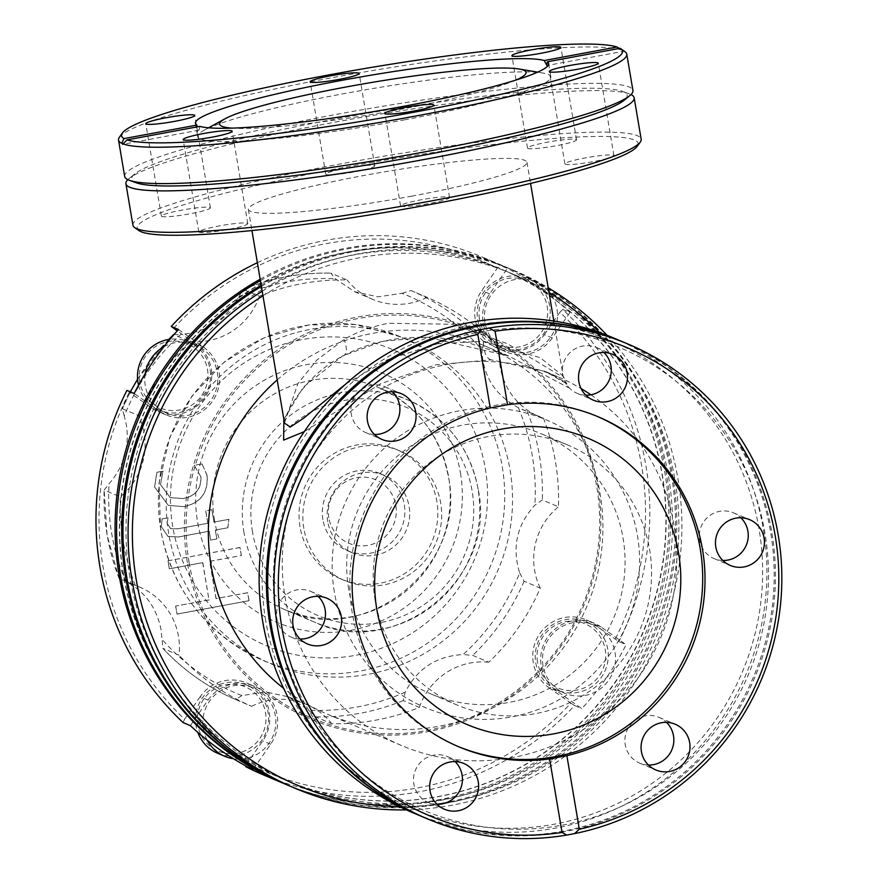 <?xml version="1.0" encoding="UTF-8"?>
<svg xmlns="http://www.w3.org/2000/svg" width="881" height="881" viewBox="0 0 881 881"><rect width="100%" height="100%" fill="white"/><g stroke="black" fill="none" stroke-linecap="round" stroke-linejoin="round"><path stroke-width="0.66" stroke-dasharray="4.41 3.3" d="M479.484 318.999A34.855 34.249 -67.1 0 1 507.544 278.517A34.855 34.249 -67.1 0 1 547.178 306.423A34.855 34.249 -67.1 0 1 519.118 346.905A34.855 34.249 -67.1 0 1 479.484 318.999M549.722 306.181A37.079 36.429 112.9 0 0 528.16 278.715A37.079 36.429 112.9 0 0 491.124 284.1A37.079 36.429 112.9 0 0 477.7 319.561A37.079 36.429 112.9 0 0 499.274 347.026A37.079 36.429 112.9 0 0 536.309 341.641A37.079 36.429 112.9 0 0 549.722 306.181M139.793 382.112A34.855 34.249 -67.1 0 1 167.864 341.63A34.855 34.249 -67.1 0 1 207.498 369.535A34.855 34.249 -67.1 0 1 179.427 410.017A34.855 34.249 -67.1 0 1 139.793 382.112M138.537 385.206A37.079 36.429 112.9 0 0 159.582 410.15A37.079 36.429 112.9 0 0 196.628 404.764A37.079 36.429 112.9 0 0 210.041 369.293A37.079 36.429 112.9 0 0 188.468 341.828A37.079 36.429 112.9 0 0 169.934 339.295M197.829 725.239A34.855 34.249 -67.1 0 1 225.899 684.757A34.855 34.249 -67.1 0 1 265.533 712.663A34.855 34.249 -67.1 0 1 237.463 753.145A34.855 34.249 -67.1 0 1 197.829 725.239M217.618 753.266A37.079 36.429 112.9 0 0 254.653 747.881A37.079 36.429 112.9 0 0 268.077 712.421A37.079 36.429 112.9 0 0 246.504 684.955A37.079 36.429 112.9 0 0 209.469 690.341A37.079 36.429 112.9 0 0 196.056 725.801A37.079 36.429 112.9 0 0 197.796 732.375M537.52 662.127A34.855 34.249 -67.1 0 1 565.58 621.645A34.855 34.249 -67.1 0 1 605.214 649.55A34.855 34.249 -67.1 0 1 577.154 690.032A34.855 34.249 -67.1 0 1 537.52 662.127M607.758 649.308A37.079 36.429 112.9 0 0 586.195 621.843A37.079 36.429 112.9 0 0 549.16 627.228A37.079 36.429 112.9 0 0 535.736 662.688A37.079 36.429 112.9 0 0 557.31 690.153A37.079 36.429 112.9 0 0 594.345 684.768A37.079 36.429 112.9 0 0 607.758 649.308M145.211 373.687A37.079 36.429 112.9 0 0 145.277 385.746A37.079 36.429 112.9 0 0 166.85 413.211A37.079 36.429 112.9 0 0 203.885 407.826A37.079 36.429 112.9 0 0 217.299 372.366A37.079 36.429 112.9 0 0 195.736 344.9A37.079 36.429 112.9 0 0 163.877 346.773M233.553 758.783A37.079 36.429 112.9 0 0 275.335 715.493A37.079 36.429 112.9 0 0 253.772 688.028A37.079 36.429 112.9 0 0 216.737 693.413A37.079 36.429 112.9 0 0 203.313 728.873A37.079 36.429 112.9 0 0 207.211 740.227M601.183 627.096A38.94 38.257 -67.1 0 0 594.179 623.208A38.94 38.257 -67.1 0 0 555.283 628.858A38.94 38.257 -67.1 0 0 541.198 666.091A38.94 38.257 -67.1 0 0 556.847 691.045L581.79 708.61A281.094 276.16 112.9 0 0 596.426 691.354A37.079 36.429 -67.1 0 0 615.081 664.439A37.079 36.429 112.9 0 0 615.026 652.38A37.079 36.429 112.9 0 0 593.453 624.915A37.079 36.429 112.9 0 0 556.418 630.3A37.079 36.429 112.9 0 0 543.004 665.761A37.079 36.429 112.9 0 0 564.567 693.226A37.079 36.429 112.9 0 0 596.426 691.354A281.094 276.16 112.9 0 0 615.081 664.439A281.094 276.16 112.9 0 0 626.138 644.661L601.183 627.096L593.276 623.748L618.869 641.588L626.138 644.661M257.362 262.703A281.094 276.16 -67.1 0 1 482.37 257.098A281.094 276.16 -67.1 0 1 500.078 265.346L507.346 268.419A281.094 276.16 112.9 0 1 526.75 279.354A37.079 36.429 112.9 0 0 484.968 322.633A37.079 36.429 112.9 0 0 506.531 350.098A37.079 36.429 112.9 0 0 543.566 344.713A37.079 36.429 112.9 0 0 556.99 309.253A37.079 36.429 112.9 0 0 553.092 297.899A281.094 276.16 112.9 0 0 526.75 279.354A37.079 36.429 -67.1 0 1 535.417 281.788A37.079 36.429 -67.1 0 1 553.092 297.899A281.094 276.16 112.9 0 1 569.952 312.491L562.695 309.429A281.094 276.16 -67.1 0 1 645.85 465.278A281.094 276.16 -67.1 0 1 618.869 641.588M556.847 691.045L548.94 687.709A38.94 38.257 -67.1 0 1 533.302 662.754A38.94 38.257 -67.1 0 1 547.387 625.521A38.94 38.257 -67.1 0 1 586.283 619.861A38.94 38.257 -67.1 0 1 593.276 623.748M569.952 312.491L552.277 337.985L544.381 334.637A38.94 38.257 -67.1 0 1 497.908 348.469A38.94 38.257 -67.1 0 1 475.266 319.627A38.94 38.257 -67.1 0 1 481.775 290.565L497.313 268.154L500.078 265.346M552.277 337.985A38.94 38.257 -67.1 0 1 505.815 351.805A38.94 38.257 -67.1 0 1 483.162 322.964A38.94 38.257 -67.1 0 1 489.671 293.902L507.346 268.419M135.3 585.413A222.508 218.598 -67.1 0 1 123.318 541.969A222.508 218.598 -67.1 0 1 120.323 496.862L104.167 490.023L109.09 483.746C123.549 467.029 129.364 447.724 126.545 425.842L124.265 415.986A216.517 212.717 -67.1 0 1 180.847 334.373C206.363 332.467 225.668 319.913 238.762 296.721L243.244 289.42L259.399 296.247A222.508 218.598 -67.1 0 1 347.07 279.96L330.915 273.132L335.276 278.781L354.724 291.765L378.037 296.842L402.011 293.285A216.517 212.717 -67.1 0 1 481.907 349.537C482.7 375.669 494.858 395.062 518.38 407.694L543.467 418.233A222.508 218.598 -67.1 0 1 558.444 506.795L542.3 499.956L534.866 505.176C516.839 524.79 511.784 547.376 519.702 572.936A216.517 212.717 -67.1 0 1 463.12 654.55C436.513 656.004 417.198 668.558 405.194 692.213L403.212 700.571L419.367 707.399A222.508 218.598 -67.1 0 1 331.697 723.686L315.541 716.859L308.691 710.141L288.505 696.849L265.203 691.783L241.945 695.649A216.517 212.717 -67.1 0 1 162.049 639.397L160.926 629.089C156.355 607.152 144.572 591.195 125.587 581.229L135.3 585.413A66.747 65.579 -67.1 0 1 139.705 587.087A66.747 65.579 -67.1 0 1 178.524 636.523A66.747 65.579 -67.1 0 1 179.041 655.189L162.798 648.295C183.501 670.419 207.729 687.477 235.48 699.459L251.636 706.298A222.508 218.598 -67.1 0 1 179.041 655.189M124.265 415.986L122.36 408.74L138.515 415.568A66.747 65.579 -67.1 0 1 144.143 433.287A66.747 65.579 -67.1 0 1 120.323 496.862M130.311 391.836L122.36 408.74A222.508 218.598 -67.1 0 1 130.432 391.891M585.865 395.195A24.844 24.415 -67.1 0 1 571.67 351.145A24.844 24.415 -67.1 0 1 603.926 352.499M374.48 434.476A24.844 24.415 -67.1 0 1 360.285 390.426A24.844 24.415 -67.1 0 1 392.541 391.77M300.058 639.033A24.844 24.415 -67.1 0 1 285.862 594.983A24.844 24.415 -67.1 0 1 318.118 596.327M437.031 804.309A24.844 24.415 -67.1 0 1 422.836 760.259A24.844 24.415 -67.1 0 1 455.092 761.613M648.416 765.038A24.844 24.415 -67.1 0 1 634.221 720.988A24.844 24.415 -67.1 0 1 666.477 722.332M722.827 560.481A24.844 24.415 -67.1 0 1 708.632 516.431A24.844 24.415 -67.1 0 1 740.888 517.775M210.03 207.476A24.844 2.522 170.4 0 1 210.405 207.817A24.844 2.522 170.4 0 1 188.259 214.116A24.844 2.522 170.4 0 1 161.774 216.451A24.844 2.522 170.4 0 1 161.41 216.109A24.844 2.522 170.4 0 1 183.556 209.81A24.844 2.522 170.4 0 1 210.03 207.476M247.429 223.289A24.844 2.522 170.4 0 1 247.792 223.631A24.844 2.522 170.4 0 1 225.646 229.93A24.844 2.522 170.4 0 1 199.172 232.254A24.844 2.522 170.4 0 1 198.798 231.912A24.844 2.522 170.4 0 1 220.944 225.624A24.844 2.522 170.4 0 1 247.429 223.289M449.189 197.179A24.844 2.522 170.4 0 1 449.552 197.52A24.844 2.522 170.4 0 1 427.406 203.819A24.844 2.522 170.4 0 1 400.932 206.143A24.844 2.522 170.4 0 1 400.558 205.813A24.844 2.522 170.4 0 1 422.704 199.513A24.844 2.522 170.4 0 1 449.189 197.179M613.55 155.254A24.844 2.522 170.4 0 1 613.925 155.596A24.844 2.522 170.4 0 1 591.779 161.895A24.844 2.522 170.4 0 1 565.294 164.229A24.844 2.522 170.4 0 1 564.93 163.888A24.844 2.522 170.4 0 1 587.076 157.589A24.844 2.522 170.4 0 1 613.55 155.254M576.163 139.451A24.844 2.522 170.4 0 1 576.537 139.793A24.844 2.522 170.4 0 1 554.391 146.081A24.844 2.522 170.4 0 1 527.906 148.415A24.844 2.522 170.4 0 1 527.532 148.074A24.844 2.522 170.4 0 1 549.689 141.775A24.844 2.522 170.4 0 1 576.163 139.451M374.403 165.562A24.844 2.522 170.4 0 1 374.777 165.892A24.844 2.522 170.4 0 1 352.631 172.191A24.844 2.522 170.4 0 1 326.146 174.526A24.844 2.522 170.4 0 1 325.772 174.185A24.844 2.522 170.4 0 1 347.929 167.886A24.844 2.522 170.4 0 1 374.403 165.562M345.914 383.896L387.497 359.701L436.91 343.799L483.548 341.266L540.064 357.631L563.124 375.967L559.292 375.053L507.258 343.612L451.854 324.23L388.378 323.272C372.134 326.366 357.378 331.741 344.097 339.405L316.72 360.175L297.811 383.786L284.497 423.1M283.88 419.444L303.339 387.166L342.423 356.056L382.365 341.321L427.318 337.247L508.634 355.968L568.322 387.618L566.957 383.885L545.196 371.43L491.18 359.833L435.71 364.844L380.625 383.72L304.264 431.646M515.671 80.16A155.386 15.781 170.4 0 1 399.545 109.541A155.386 15.781 170.4 0 1 232.022 128.13M405.051 119.739A179.118 18.182 170.4 0 1 197.674 136.599A179.118 18.182 170.4 0 1 203.907 130.377A179.118 18.182 170.4 0 1 343.513 93.727A179.118 18.182 170.4 0 1 542.96 73.035A179.118 18.182 170.4 0 1 550.889 76.867A179.118 18.182 170.4 0 1 405.051 119.739M620.092 48.301L623.583 50.889A257.737 26.166 170.4 0 1 625.003 51.704M119.409 137.216A257.737 26.166 170.4 0 1 328.382 78.376A257.737 26.166 170.4 0 1 622.217 50.305L619.255 48.455M124.684 176.453A257.737 26.166 170.4 0 1 334.538 114.75A257.737 26.166 170.4 0 1 632.932 90.49M136.28 182.808A251.305 25.516 170.4 0 1 134.782 173.909A251.305 25.516 170.4 0 1 336.256 118.858A251.305 25.516 170.4 0 1 622.559 91.415A251.305 25.516 170.4 0 1 624.067 100.302M127.833 179.658A257.737 26.166 170.4 0 1 129.144 178.491A257.737 26.166 170.4 0 1 335.771 122.03A257.737 26.166 170.4 0 1 629.386 93.882A257.737 26.166 170.4 0 1 631.005 94.553M132.921 225.195A257.737 26.166 170.4 0 1 342.775 163.492A257.737 26.166 170.4 0 1 641.17 139.231M138.945 230.591A254.025 25.791 170.4 0 1 344.031 167.401A254.025 25.791 170.4 0 1 637.26 146.301M411.934 196.111A141.29 14.349 170.4 0 1 248.354 209.414A141.29 14.349 170.4 0 1 363.401 175.594A141.29 14.349 170.4 0 1 526.981 162.291A141.29 14.349 170.4 0 1 411.934 196.111M457.646 746.306A179.118 175.969 -67.1 0 1 456.479 745.811A179.118 175.969 -67.1 0 1 352.312 613.165A179.118 175.969 -67.1 0 1 417.109 441.877A179.118 175.969 -67.1 0 1 596.008 415.876A179.118 175.969 -67.1 0 1 597.164 416.372M621.942 341.476A257.737 253.21 -67.1 0 1 771.833 532.355A257.737 253.21 -67.1 0 1 678.59 778.826A257.737 253.21 -67.1 0 1 421.173 816.247M276.887 623.935A251.305 246.9 -67.1 0 1 479.231 332.082A251.305 246.9 -67.1 0 1 764.961 533.247A251.305 246.9 -67.1 0 1 562.618 825.101A251.305 246.9 -67.1 0 1 276.887 623.935M621.303 341.211A257.737 253.21 -67.1 0 1 770.567 531.816A257.737 253.21 -67.1 0 1 677.588 778.066A257.737 253.21 -67.1 0 1 420.545 815.971M613.407 337.875A257.737 253.21 -67.1 0 1 763.298 528.743A257.737 253.21 -67.1 0 1 670.056 775.214A257.737 253.21 -67.1 0 1 412.638 812.634M265.71 620.819A254.025 249.565 -67.1 0 1 470.245 325.805A254.025 249.565 -67.1 0 1 759.059 529.151A254.025 249.565 -67.1 0 1 554.534 824.153A254.025 249.565 -67.1 0 1 265.71 620.819M375.185 600.479A141.29 138.813 -67.1 0 1 426.305 465.366A141.29 138.813 -67.1 0 1 567.419 444.85A141.29 138.813 -67.1 0 1 649.594 549.491A141.29 138.813 -67.1 0 1 598.474 684.603A141.29 138.813 -67.1 0 1 457.36 705.119A141.29 138.813 -67.1 0 1 375.185 600.479M348.689 589.268A141.29 138.813 -67.1 0 1 399.809 454.156A141.29 138.813 -67.1 0 1 540.923 433.65A141.29 138.813 -67.1 0 1 623.087 538.28A141.29 138.813 -67.1 0 1 571.967 673.392A141.29 138.813 -67.1 0 1 430.864 693.909A141.29 138.813 -67.1 0 1 348.689 589.268M334.351 591.933A156.058 153.316 -67.1 0 1 460.003 410.7A156.058 153.316 -67.1 0 1 637.437 535.615A156.058 153.316 -67.1 0 1 511.784 716.859A156.058 153.316 -67.1 0 1 334.351 591.933M590.887 394.809A200.251 196.738 -67.1 0 1 673.976 524.955A200.251 196.738 -67.1 0 1 601.525 716.451A200.251 196.738 -67.1 0 1 401.527 745.524A200.251 196.738 -67.1 0 1 285.059 597.219A200.251 196.738 -67.1 0 1 357.51 405.723A200.251 196.738 -67.1 0 1 557.519 376.65A200.251 196.738 -67.1 0 1 581.053 388.554M277.196 379.909A200.251 196.738 -67.1 0 1 483.625 345.396A200.251 196.738 -67.1 0 1 600.093 493.701A200.251 196.738 -67.1 0 1 527.642 685.209A200.251 196.738 -67.1 0 1 327.633 714.282A200.251 196.738 -67.1 0 1 283.605 688.325M262.956 295.741A277.394 272.526 -67.1 0 1 548.995 292.492M599.631 332.522A277.394 272.526 -67.1 0 1 674.989 479.793A277.394 272.526 -67.1 0 1 445.632 802.976M262.186 291.226A281.094 276.16 -67.1 0 1 514.471 270.665A281.094 276.16 -67.1 0 1 548.202 287.79M607.064 335.287A281.094 276.16 -67.1 0 1 677.952 478.846A281.094 276.16 -67.1 0 1 406.372 809.881M261.382 286.457A281.094 276.16 -67.1 0 1 509.383 268.518A281.094 276.16 -67.1 0 1 672.864 476.698A281.094 276.16 -67.1 0 1 571.163 745.502A281.094 276.16 -67.1 0 1 290.411 786.315M129.892 577.198A277.394 272.526 -67.1 0 1 353.237 255.049A277.394 272.526 -67.1 0 1 668.624 477.095A277.394 272.526 -67.1 0 1 445.279 799.232A277.394 272.526 -67.1 0 1 129.892 577.198M261.183 285.279A281.094 276.16 -67.1 0 1 508.106 267.978A281.094 276.16 -67.1 0 1 671.586 476.158A281.094 276.16 -67.1 0 1 570.161 744.742A281.094 276.16 -67.1 0 1 289.783 786.039M260.402 280.621A281.094 276.16 -67.1 0 1 503.007 265.82A281.094 276.16 -67.1 0 1 666.488 474A281.094 276.16 -67.1 0 1 564.787 742.804A281.094 276.16 -67.1 0 1 284.045 783.616M123.527 574.5A277.394 272.526 -67.1 0 1 346.872 252.362A277.394 272.526 -67.1 0 1 662.259 474.396A277.394 272.526 -67.1 0 1 438.914 796.545A277.394 272.526 -67.1 0 1 123.527 574.5M189.063 562.32A209.898 206.209 -67.1 0 1 358.071 318.57A209.898 206.209 -67.1 0 1 596.712 486.576A209.898 206.209 -67.1 0 1 427.714 730.338A209.898 206.209 -67.1 0 1 189.063 562.32M187.378 562.485A211.374 207.674 -67.1 0 1 357.565 317.006A211.374 207.674 -67.1 0 1 597.902 486.202A211.374 207.674 -67.1 0 1 427.703 731.682A211.374 207.674 -67.1 0 1 187.378 562.485M123.274 574.39A277.394 272.526 -67.1 0 1 346.618 252.252A277.394 272.526 -67.1 0 1 661.994 474.297A277.394 272.526 -67.1 0 1 438.661 796.435A277.394 272.526 -67.1 0 1 123.274 574.39M260.159 279.244A281.094 276.16 -67.1 0 1 501.476 265.17A281.094 276.16 -67.1 0 1 664.968 473.35A281.094 276.16 -67.1 0 1 563.587 741.901A281.094 276.16 -67.1 0 1 283.286 783.297M303.835 528.435A70.458 69.225 -67.1 0 1 329.329 461.06A70.458 69.225 -67.1 0 1 399.699 450.83A70.458 69.225 -67.1 0 1 440.676 503.007A70.458 69.225 -67.1 0 1 415.182 570.392A70.458 69.225 -67.1 0 1 344.812 580.623A70.458 69.225 -67.1 0 1 303.835 528.435M300.014 526.816A70.458 69.225 -67.1 0 1 325.507 459.442A70.458 69.225 -67.1 0 1 395.877 449.211A70.458 69.225 -67.1 0 1 436.855 501.399A70.458 69.225 -67.1 0 1 411.361 568.774A70.458 69.225 -67.1 0 1 340.991 579.004A70.458 69.225 -67.1 0 1 300.014 526.816M327.743 521.673A41.903 41.165 -67.1 0 1 342.896 481.599A41.903 41.165 -67.1 0 1 384.755 475.509A41.903 41.165 -67.1 0 1 409.125 506.542A41.903 41.165 -67.1 0 1 393.961 546.616A41.903 41.165 -67.1 0 1 352.114 552.706A41.903 41.165 -67.1 0 1 327.743 521.673M322.898 519.625A41.903 41.165 -67.1 0 1 338.062 479.55A41.903 41.165 -67.1 0 1 379.909 473.46A41.903 41.165 -67.1 0 1 404.28 504.494A41.903 41.165 -67.1 0 1 389.116 544.568A41.903 41.165 -67.1 0 1 347.268 550.658A41.903 41.165 -67.1 0 1 322.898 519.625M328.822 517.742A34.491 33.885 -67.1 0 1 356.596 477.689A34.491 33.885 -67.1 0 1 395.811 505.298A34.491 33.885 -67.1 0 1 368.038 545.35A34.491 33.885 -67.1 0 1 328.822 517.742M510.077 470.113A175.782 172.698 -67.1 0 1 446.48 638.207A175.782 172.698 -67.1 0 1 270.919 663.723A175.782 172.698 -67.1 0 1 168.689 533.545A175.782 172.698 -67.1 0 1 232.287 365.45A175.782 172.698 -67.1 0 1 407.848 339.923A175.782 172.698 -67.1 0 1 510.077 470.113M544.381 334.637L559.92 312.226A277.394 272.526 -67.1 0 1 641.61 465.675A277.394 272.526 -67.1 0 1 615.224 639.199M167.027 523.259L168.139 517.786L161.994 518.931L161.267 526.662L167.985 536.43L178.336 536.936L209.138 531.221L210.647 540.086L216.792 538.941L215.294 530.076L227.75 527.763L228.873 519.316L213.94 522.092L211.836 509.67L205.691 510.815L207.795 523.226L178.05 528.754L170.518 528.611L167.027 523.259L168.139 517.786M190.351 725.636L208.026 700.142L200.119 696.805A38.94 38.257 -67.1 0 1 246.592 682.984A38.94 38.257 -67.1 0 1 262.736 740.888L247.198 763.298L245.7 766.635M200.119 696.805L184.581 719.215A277.394 272.526 -67.1 0 1 129.287 392.243L126.908 390.393M178.513 329.516L203.456 347.081L195.56 343.744A38.94 38.257 -67.1 0 1 206.848 394.292A38.94 38.257 -67.1 0 1 158.228 411.581A38.94 38.257 -67.1 0 1 151.224 407.694L129.287 392.243M195.56 343.744L177.268 330.871M173.623 328.294A277.394 272.526 -67.1 0 1 497.313 268.154M548.94 687.709L570.888 703.148A277.394 272.526 -67.1 0 1 247.198 763.298M241.328 555.437L239.973 547.453L167.952 560.834L169.306 568.818L202.674 562.618L208.984 599.884L175.605 606.084L176.96 614.068L248.982 600.688L247.627 592.693L216.01 598.573L209.7 561.307L241.449 555.493L239.973 547.453M160.507 484.66L162.974 471.159L156.829 472.304L154.571 487.05L168.293 505.364L183.843 506.63C200.758 502.853 208.456 492.358 206.914 475.156L202.057 463.902L194.161 465.366L200.824 476.698C201.264 488.867 195.373 496.146 183.16 498.525L170.187 497.633L160.507 484.66L162.974 471.159M203.456 347.081A38.94 38.257 -67.1 0 1 214.744 397.628A38.94 38.257 -67.1 0 1 166.124 414.918A38.94 38.257 -67.1 0 1 159.12 411.031L134.165 393.466M208.026 700.142A38.94 38.257 -67.1 0 1 254.488 686.321A38.94 38.257 -67.1 0 1 270.632 744.225L252.957 769.708M184.581 719.215L183.094 722.563M559.92 312.226L562.695 309.429M241.945 695.649L235.48 699.459A222.508 218.598 -67.1 0 1 162.897 648.361L162.049 639.397M119.144 578.586A222.508 218.598 -67.1 0 1 107.163 535.141A222.508 218.598 -67.1 0 1 104.167 490.023L107.053 535.042L119.056 578.542M173.766 334.604L180.847 334.373M243.057 289.431L243.244 289.42A222.508 218.598 -67.1 0 1 330.915 273.132L330.849 273.11C300.553 272.493 271.282 277.933 243.057 289.431M402.011 293.285L410.987 290.521L427.142 297.349A222.508 218.598 -67.1 0 1 499.725 348.458L483.57 341.63L481.907 349.537M519.702 572.936L524.096 581.251L540.251 588.079A222.508 218.598 -67.1 0 1 488.845 662.215L472.701 655.387L463.12 654.55M138.515 415.568A222.508 218.598 -67.1 0 1 189.922 341.432L173.898 334.659M251.636 706.298A66.747 65.579 -67.1 0 1 306.28 704.371A66.747 65.579 -67.1 0 1 331.697 723.686M419.367 707.399A66.747 65.579 -67.1 0 1 488.845 662.215M540.251 588.079A66.747 65.579 -67.1 0 1 558.444 506.795M543.467 418.233A66.747 65.579 -67.1 0 1 539.073 416.559A66.747 65.579 -67.1 0 1 499.725 348.458M427.142 297.349A66.747 65.579 -67.1 0 1 372.487 299.287A66.747 65.579 -67.1 0 1 347.07 279.96M259.399 296.247A66.747 65.579 -67.1 0 1 189.922 341.432M570.888 703.148L574.533 705.538A281.094 276.16 -67.1 0 1 263.408 774.895M574.533 705.538L581.79 708.61M436.965 804.243A277.394 272.526 -67.1 0 1 399.214 806.478M622.217 50.305L623.583 50.889L623.241 51.34L546.892 65.535M199.844 126.379L199.029 130.168L197.267 126.864M240.106 547.508L167.952 560.834M168.084 560.889L169.306 568.818M169.427 568.873L202.674 562.618M202.806 562.673L208.984 599.884M209.105 599.928L175.605 606.084M175.726 606.139L176.96 614.068M177.081 614.123L248.982 600.688M249.103 600.732L247.627 592.693M247.748 592.748L216.01 598.573M216.131 598.628L209.7 561.307M209.832 561.362L241.449 555.493M168.271 517.841L161.994 518.931M162.126 518.986L161.267 526.662M161.388 526.717L168.117 536.485L178.336 536.936M178.458 536.992L209.138 531.221M209.271 531.265L210.647 540.086M210.768 540.141L216.792 538.941M216.924 538.996L215.294 530.076M215.416 530.131L227.75 527.763M227.882 527.807L228.873 519.316M229.005 519.372L213.94 522.092M214.072 522.147L211.836 509.67M211.969 509.725L205.691 510.815M205.824 510.859L207.795 523.226M207.916 523.281L178.05 528.754M178.182 528.809L170.639 528.655L167.159 523.314M163.106 471.214L156.829 472.304M156.95 472.359L154.571 487.05M154.693 487.105L168.414 505.408L183.843 506.63M183.964 506.685C200.89 502.908 208.577 492.413 207.035 475.211L206.914 475.156M207.035 475.211L202.057 463.902M202.19 463.957L194.161 465.366M194.283 465.421L200.824 476.698M200.956 476.753C201.386 488.922 195.505 496.19 183.292 498.58L183.16 498.525M183.292 498.58L170.319 497.688L160.628 484.715M489.671 293.902L481.775 290.565M491.18 359.833A18.545 9.151 92.8 0 1 483.548 341.266M342.423 356.056A18.545 8.259 -118 0 0 343.645 355.66L343.645 355.66A18.545 8.259 -118 0 0 344.097 339.405M252.484 531.926A113.109 111.127 -67.1 0 1 343.546 400.58A113.109 111.127 -67.1 0 1 472.15 491.113A113.109 111.127 -67.1 0 1 381.077 622.471A113.109 111.127 -67.1 0 1 252.484 531.926M244.004 532.73A120.521 118.406 -67.1 0 1 287.613 417.473A120.521 118.406 -67.1 0 1 407.98 399.974A120.521 118.406 -67.1 0 1 478.075 489.241A120.521 118.406 -67.1 0 1 434.476 604.487A120.521 118.406 -67.1 0 1 314.099 621.986A120.521 118.406 -67.1 0 1 244.004 532.73M214.512 520.253A120.521 118.406 -67.1 0 1 258.122 405.007A120.521 118.406 -67.1 0 1 378.489 387.508A120.521 118.406 -67.1 0 1 448.583 476.764A120.521 118.406 -67.1 0 1 404.985 592.021A120.521 118.406 -67.1 0 1 284.607 609.52A120.521 118.406 -67.1 0 1 214.512 520.253M460.444 473.009A135.355 132.987 -67.1 0 1 351.453 630.201A135.355 132.987 -67.1 0 1 197.564 521.86A135.355 132.987 -67.1 0 1 306.544 364.657A135.355 132.987 -67.1 0 1 460.444 473.009M485.288 468.395A160.948 158.117 -67.1 0 1 355.704 655.31A160.948 158.117 -67.1 0 1 172.709 526.475A160.948 158.117 -67.1 0 1 302.304 339.559A160.948 158.117 -67.1 0 1 485.288 468.395M502.247 466.798A175.782 172.698 -67.1 0 1 438.65 634.893A175.782 172.698 -67.1 0 1 263.089 660.409A175.782 172.698 -67.1 0 1 160.86 530.23A175.782 172.698 -67.1 0 1 224.457 362.135A175.782 172.698 -67.1 0 1 400.018 336.608A175.782 172.698 -67.1 0 1 502.247 466.798M238.762 296.721A216.517 212.717 -67.1 0 1 286.061 282.085A216.517 212.717 -67.1 0 1 335.276 278.781M405.194 692.213A216.517 212.717 -67.1 0 1 357.906 706.848A216.517 212.717 -67.1 0 1 308.691 710.141M125.587 581.229A216.517 212.717 -67.1 0 1 111.722 533.534A216.517 212.717 -67.1 0 1 109.09 483.746M403.212 700.571A222.508 218.598 -67.1 0 1 315.541 716.859M137.612 379.359A222.508 218.598 -67.1 0 1 168.855 339.449M410.987 290.521A222.508 218.598 -67.1 0 1 483.57 341.63M518.38 407.694A216.517 212.717 -67.1 0 1 534.866 505.176M527.312 411.405A222.508 218.598 -67.1 0 1 542.3 499.956M524.096 581.251A222.508 218.598 -67.1 0 1 472.701 655.387M159.12 411.031L151.224 407.694M270.632 744.225L262.736 740.888M188.468 341.828L195.736 344.9M246.504 684.955L253.772 688.028M586.195 621.843L593.453 624.915M528.16 278.715L535.417 281.788M594.179 623.208L586.283 619.861M122.47 579.808L139.705 587.087M577.121 393.311L593.309 400.15M365.736 432.593L381.925 439.432M291.325 637.15L307.502 643.989M428.298 802.426L444.476 809.265M639.683 763.144L655.86 769.994M714.095 558.587L730.272 565.437M210.405 207.817L194.778 115.422M247.792 223.631L232.166 131.236M449.552 197.52L433.926 105.125M613.925 155.596L598.298 63.201M576.537 139.793L560.911 47.398M374.777 165.892L359.151 73.497M553.83 321.036L563.113 375.967L566.78 383.973C567.749 383.367 560.558 379.193 545.196 371.43M284.563 423.739L284.882 421.492C284.123 415.513 303.868 375.383 343.645 355.66C360.241 346.773 378.984 341.046 399.875 338.447C423.541 335.991 446.271 337.401 468.075 342.687L508.645 355.979M208.599 127.8L203.907 130.377M548.643 63.586L550.889 76.867M134.782 173.909L129.144 178.491M248.354 209.414L251.933 230.547M458.803 746.802L456.479 745.811M567.419 444.85L540.923 433.65M557.519 376.65L545.251 371.452M508.634 355.968L483.625 345.396M514.471 270.665L509.383 268.518M508.106 267.978L503.007 265.82M501.476 265.17L482.37 257.098M399.699 450.83L395.877 449.211M384.755 475.509L379.909 473.46M478.185 489.34C469.87 447.383 446.458 417.594 407.98 399.974L378.489 387.508C416.746 404.996 440.037 434.674 448.363 476.566C467.888 565.954 365.637 648.669 284.607 609.52L314.099 621.986C395.635 661.202 497.688 578.586 478.185 489.34M407.848 339.923L400.018 336.608L355.307 324.538L308.912 324.935L264.157 337.753L224.226 362.058L191.981 396.109L169.714 437.472L159.009 483.195L160.639 530.021C172.775 591.228 206.925 634.683 263.089 660.409L270.919 663.723M137.59 379.138L168.667 339.471M352.114 552.706L347.268 550.658M344.812 580.623L340.991 579.004M401.527 745.524L327.633 714.282M457.36 705.119L430.864 693.909M598.331 416.856L596.008 415.876M526.981 162.291L530.549 183.424M622.559 91.415L629.386 93.882M195.428 123.329L197.674 136.599M537.674 72.143L542.96 73.035M199.029 130.168L122.69 144.352M325.772 174.185L310.145 81.79M527.532 148.074L511.905 55.679M564.93 163.888L549.304 71.493M400.558 205.813L384.931 113.418M198.798 231.912L183.171 139.528M161.41 216.109L145.783 123.714M733.455 512.819L749.632 519.658M659.032 717.376L675.209 724.226M447.647 756.658L463.824 763.497M310.685 591.382L326.862 598.221M385.096 386.814L401.273 393.664M596.481 347.543L612.658 354.382M521.838 409.269L539.073 416.559M354.724 291.765L372.487 299.287M288.505 696.849L306.28 704.371M166.124 414.918L158.228 411.581M505.815 351.805L497.908 348.469M254.488 686.321L246.592 682.984M499.274 347.026L506.531 350.098M557.31 690.153L564.567 693.226M159.582 410.15L166.85 413.211"/><path stroke-width="1.32" d="M169.934 339.295A37.079 36.429 112.9 0 0 138.02 382.684A37.079 36.429 112.9 0 0 138.537 385.206M145.211 373.687A37.079 36.429 -67.1 0 1 163.877 346.773A281.094 276.16 112.9 0 0 145.211 373.687A281.094 276.16 112.9 0 0 134.165 393.466L126.908 390.393A281.094 276.16 -67.1 0 0 99.927 566.714A281.094 276.16 -67.1 0 0 183.094 722.563L190.351 725.636A281.094 276.16 112.9 0 0 207.211 740.227A281.094 276.16 112.9 0 0 233.553 758.783A281.094 276.16 112.9 0 0 252.957 769.708L245.7 766.635L245.975 766.018M578.85 381.748A24.844 24.415 112.9 0 0 618.121 396.549A24.844 24.415 112.9 0 0 612.658 354.382A24.844 24.415 112.9 0 0 578.85 381.748M603.926 352.499A24.844 24.415 -67.1 0 1 585.865 395.195M367.465 421.03A24.844 24.415 112.9 0 0 406.736 435.82A24.844 24.415 112.9 0 0 401.273 393.664A24.844 24.415 112.9 0 0 367.465 421.03M392.541 391.77A24.844 24.415 -67.1 0 1 374.48 434.476M293.054 625.587A24.844 24.415 112.9 0 0 332.324 640.377A24.844 24.415 112.9 0 0 326.862 598.221A24.844 24.415 112.9 0 0 293.054 625.587M318.118 596.327A24.844 24.415 -67.1 0 1 300.058 639.033M430.027 790.863A24.844 24.415 112.9 0 0 469.287 805.663A24.844 24.415 112.9 0 0 463.824 763.497A24.844 24.415 112.9 0 0 430.027 790.863M455.092 761.613A24.844 24.415 -67.1 0 1 437.031 804.309M641.412 751.592A24.844 24.415 112.9 0 0 680.672 766.382A24.844 24.415 112.9 0 0 675.209 724.226A24.844 24.415 112.9 0 0 641.412 751.592M666.477 722.332A24.844 24.415 -67.1 0 1 648.416 765.038M715.824 547.035A24.844 24.415 112.9 0 0 755.094 561.825A24.844 24.415 112.9 0 0 749.632 519.658A24.844 24.415 112.9 0 0 715.824 547.035M740.888 517.775A24.844 24.415 -67.1 0 1 722.827 560.481M146.147 124.056A24.844 2.522 -9.6 0 0 172.632 121.721A24.844 2.522 -9.6 0 0 194.778 115.422A24.844 2.522 -9.6 0 0 194.404 115.081A24.844 2.522 -9.6 0 0 167.93 117.415A24.844 2.522 -9.6 0 0 145.783 123.714A24.844 2.522 -9.6 0 0 146.147 124.056M183.545 139.859A24.844 2.522 -9.6 0 0 210.019 137.535A24.844 2.522 -9.6 0 0 232.166 131.236A24.844 2.522 -9.6 0 0 231.791 130.895A24.844 2.522 -9.6 0 0 205.317 133.229A24.844 2.522 -9.6 0 0 183.171 139.528A24.844 2.522 -9.6 0 0 183.545 139.859M385.305 113.748A24.844 2.522 -9.6 0 0 411.779 111.424A24.844 2.522 -9.6 0 0 433.926 105.125A24.844 2.522 -9.6 0 0 433.551 104.784A24.844 2.522 -9.6 0 0 407.077 107.119A24.844 2.522 -9.6 0 0 384.931 113.418A24.844 2.522 -9.6 0 0 385.305 113.748M549.667 71.835A24.844 2.522 -9.6 0 0 576.152 69.5A24.844 2.522 -9.6 0 0 598.298 63.201A24.844 2.522 -9.6 0 0 597.924 62.87A24.844 2.522 -9.6 0 0 571.45 65.194A24.844 2.522 -9.6 0 0 549.304 71.493A24.844 2.522 -9.6 0 0 549.667 71.835M512.279 56.021A24.844 2.522 -9.6 0 0 538.765 53.686A24.844 2.522 -9.6 0 0 560.911 47.398A24.844 2.522 -9.6 0 0 560.536 47.056A24.844 2.522 -9.6 0 0 534.051 49.38A24.844 2.522 -9.6 0 0 511.905 55.679A24.844 2.522 -9.6 0 0 512.279 56.021M310.519 82.131A24.844 2.522 -9.6 0 0 337.005 79.797A24.844 2.522 -9.6 0 0 359.151 73.497A24.844 2.522 -9.6 0 0 358.776 73.167A24.844 2.522 -9.6 0 0 332.291 75.491A24.844 2.522 -9.6 0 0 310.145 81.79A24.844 2.522 -9.6 0 0 310.519 82.131M232.022 128.13A155.386 15.781 170.4 0 1 225.051 118.77A155.386 15.781 170.4 0 1 346.156 86.977A155.386 15.781 170.4 0 1 519.173 69.026A155.386 15.781 170.4 0 1 515.671 80.16M197.267 126.864L196.793 125.091A179.118 18.182 170.4 0 1 195.428 123.329A179.118 18.182 170.4 0 1 341.277 80.446A179.118 18.182 170.4 0 1 544.227 60.536L546.892 65.524L547.288 61.824A179.118 18.182 170.4 0 1 548.643 63.586A179.118 18.182 170.4 0 1 402.804 106.469A179.118 18.182 170.4 0 1 199.844 126.379L127.04 139.914A254.025 25.791 170.4 0 0 415.667 111.909A254.025 25.791 170.4 0 0 620.764 48.719L625.003 51.704A257.737 26.166 170.4 0 1 626.776 54.115A257.737 26.166 170.4 0 1 416.922 115.818A257.737 26.166 170.4 0 1 123.098 143.889L127.04 139.914M547.288 61.824L620.092 48.301A254.025 25.791 170.4 0 1 620.764 48.719M196.793 125.091L123.99 138.614L121.721 143.306A257.737 26.166 170.4 0 1 118.528 140.079A257.737 26.166 170.4 0 1 119.409 137.216L122.437 133.009A254.025 25.791 170.4 0 1 356.387 69.973A254.025 25.791 170.4 0 1 617.03 47.001L544.227 60.536M626.776 54.115L632.932 90.49A257.737 26.166 170.4 0 1 629.706 95.732A257.737 26.166 170.4 0 1 423.078 152.193A257.737 26.166 170.4 0 1 129.452 180.341A257.737 26.166 170.4 0 1 124.684 176.453L118.528 140.079M121.721 143.306L123.098 143.889L122.69 144.352M629.706 95.732L624.067 100.302A251.305 25.516 170.4 0 1 422.583 155.364A251.305 25.516 170.4 0 1 136.28 182.808L129.452 180.341M631.005 94.553A257.737 26.166 170.4 0 1 634.166 97.769A257.737 26.166 170.4 0 1 424.312 159.472A257.737 26.166 170.4 0 1 125.917 183.733A257.737 26.166 170.4 0 1 127.833 179.658M634.166 97.769L641.17 139.231A257.737 26.166 170.4 0 1 640.289 142.094A257.737 26.166 170.4 0 1 431.316 200.934A257.737 26.166 170.4 0 1 134.694 227.606A257.737 26.166 170.4 0 1 132.921 225.195L125.917 183.733M640.289 142.094L637.26 146.301A254.025 25.791 170.4 0 1 431.294 204.304A254.025 25.791 170.4 0 1 138.945 230.591L134.694 227.606M251.933 230.547L284.497 423.1L290.301 427.043L303.284 418.442L345.914 383.896M376.837 609.509A155.386 152.655 -67.1 0 1 501.95 429.058A155.386 152.655 -67.1 0 1 678.612 553.433A155.386 152.655 -67.1 0 1 553.499 733.884A155.386 152.655 -67.1 0 1 376.837 609.509M597.164 416.372A179.118 175.969 -67.1 0 1 700.175 548.522A179.118 175.969 -67.1 0 1 635.873 719.403A179.118 175.969 -67.1 0 1 457.646 746.306M566.89 755.7L549.601 758.904A179.118 175.969 -67.1 0 1 458.803 746.802A179.118 175.969 -67.1 0 1 354.636 614.145A179.118 175.969 -67.1 0 1 490.243 407.958L507.533 404.742L495.089 331.201A254.025 249.565 -67.1 0 1 775.247 535.989A254.025 249.565 -67.1 0 1 579.324 829.241L566.89 755.7A179.118 175.969 -67.1 0 0 702.498 549.502A179.118 175.969 -67.1 0 0 598.331 416.856A179.118 175.969 -67.1 0 0 507.533 404.742M495.089 331.201L489.054 328.051A257.737 253.21 -67.1 0 1 628.318 344.174A257.737 253.21 -67.1 0 1 778.209 535.053A257.737 253.21 -67.1 0 1 574.566 833.613L579.324 829.241M549.601 758.904L562.045 832.457L566.802 835.056A257.737 253.21 -67.1 0 1 427.549 818.934L421.173 816.247A257.737 253.21 -67.1 0 1 271.282 625.367A257.737 253.21 -67.1 0 1 364.536 378.896A257.737 253.21 -67.1 0 1 621.942 341.476L628.318 344.174M427.549 818.934A257.737 253.21 -67.1 0 1 277.658 628.065A257.737 253.21 -67.1 0 1 481.301 329.494L477.81 334.406L490.243 407.958M489.054 328.051L481.301 329.494M420.545 815.971A257.737 253.21 -67.1 0 1 419.907 815.707A257.737 253.21 -67.1 0 1 270.004 624.827A257.737 253.21 -67.1 0 1 363.258 378.356A257.737 253.21 -67.1 0 1 620.665 340.947A257.737 253.21 -67.1 0 1 621.303 341.211M419.907 815.707L412.638 812.634A257.737 253.21 -67.1 0 1 262.747 621.755A257.737 253.21 -67.1 0 1 356.001 375.295A257.737 253.21 -67.1 0 1 613.407 337.875L620.665 340.947M581.053 388.554A200.251 196.738 -67.1 0 1 590.887 394.809M304.264 431.646L283.627 440.115L283.88 419.444M283.605 688.325A200.251 196.738 -67.1 0 1 211.176 565.976A200.251 196.738 -67.1 0 1 277.196 379.909M399.214 806.478A277.394 272.526 -67.1 0 1 136.269 579.885A277.394 272.526 -67.1 0 1 262.956 295.741M548.995 292.492A277.394 272.526 -67.1 0 1 599.631 332.522M406.372 809.881A281.094 276.16 -67.1 0 1 295.509 788.473A281.094 276.16 -67.1 0 1 132.029 580.293A281.094 276.16 -67.1 0 1 262.186 291.226M548.202 287.79A281.094 276.16 -67.1 0 1 607.064 335.287M295.509 788.473L290.411 786.315A281.094 276.16 -67.1 0 1 126.93 578.134A281.094 276.16 -67.1 0 1 261.382 286.457M289.783 786.039A281.094 276.16 -67.1 0 1 289.144 785.775A281.094 276.16 -67.1 0 1 125.664 577.595A281.094 276.16 -67.1 0 1 261.183 285.279M289.144 785.775L284.045 783.616A281.094 276.16 -67.1 0 1 120.565 575.436A281.094 276.16 -67.1 0 1 260.402 280.621M283.286 783.297A281.094 276.16 -67.1 0 1 282.515 782.978A281.094 276.16 -67.1 0 1 119.034 574.797A281.094 276.16 -67.1 0 1 260.159 279.244M177.268 330.871L171.244 326.444A281.094 276.16 -67.1 0 1 257.362 262.703M171.244 326.444L178.513 329.516A281.094 276.16 112.9 0 0 163.877 346.773M562.045 832.457A254.025 249.565 -67.1 0 1 281.887 627.657A254.025 249.565 -67.1 0 1 477.81 334.406M123.99 138.614A254.025 25.791 170.4 0 1 122.437 133.009M619.255 48.455L617.03 47.001M282.515 782.978L263.408 774.895A281.094 276.16 -67.1 0 1 245.7 766.635M445.632 802.976A277.394 272.526 -67.1 0 1 436.965 804.243M566.802 835.056L574.566 833.613M197.796 732.375A37.079 36.429 112.9 0 0 217.618 753.266L224.886 756.338A37.079 36.429 -67.1 0 1 207.211 740.227M233.553 758.783A37.079 36.429 -67.1 0 1 224.886 756.338M130.432 391.891A222.508 218.598 -67.1 0 1 137.612 379.359M168.855 339.449A222.508 218.598 -67.1 0 1 173.766 334.604M225.051 118.77L208.599 127.8M130.311 391.836L137.59 379.138M168.667 339.471L173.689 334.527M530.549 183.424L553.83 321.036M519.173 69.026L537.674 72.143"/></g></svg>
